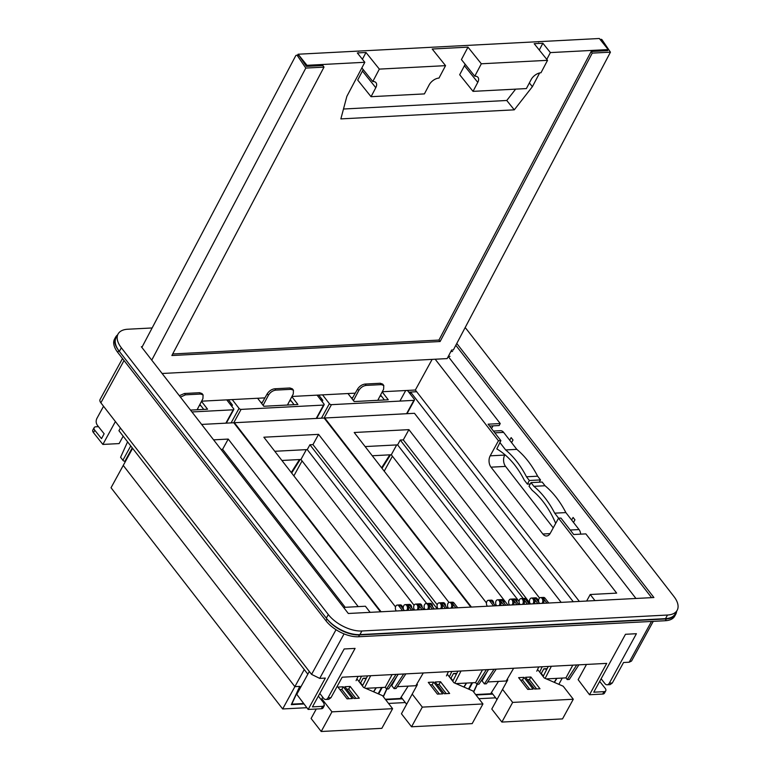 <?xml version="1.0" encoding="UTF-8"?>
<svg xmlns="http://www.w3.org/2000/svg" width="770" height="770" viewBox="0 0 770 770"><rect width="100%" height="100%" fill="white"/><g stroke="black" fill="none" stroke-linecap="round" stroke-linejoin="round"><path stroke-width="1.16" d="M467.977 47.143L481.327 63.785L474.772 76.211L461.423 59.579L467.977 47.143L432.201 49.02L445.551 65.652L438.996 78.078A8.518 4.764 141.2 0 0 429.15 84.902L424.405 93.901L371.044 96.693L375.789 87.693A8.518 4.764 141.2 0 0 376.01 82.688A8.518 4.764 141.2 0 0 372.786 81.533L361.852 67.914M465.07 64.122A8.518 4.764 141.2 0 1 464.425 65.729L477.775 82.361A8.518 4.764 141.2 0 0 477.997 77.366A8.518 4.764 141.2 0 0 474.772 76.211M477.775 82.361L473.03 91.361L526.391 88.579L531.136 79.58A8.518 4.764 141.2 0 1 540.983 72.755L547.537 60.32L481.327 63.785M358.502 51.369A1.607 0.895 -38.8 0 1 359.455 51.032L599.329 38.5L608.213 49.569L550.367 52.591L542.86 43.236L534.188 43.688L547.537 60.32M464.425 65.729L459.68 74.728L473.03 91.361M362.41 59.261L365.991 52.476L379.341 69.108L372.786 81.533M445.551 65.652L379.341 69.108M371.044 96.693L357.694 80.051L362.439 71.052A8.518 4.764 141.2 0 0 363.084 69.454M297.595 55.18L298.096 54.227L359.455 51.032M608.213 49.569L607.646 50.647L591.158 51.503L438.948 340.07L172.692 353.969M296.527 55.238L298.231 55.151A1.925 1.261 87 0 1 299.183 55.719L297.489 55.806A1.925 1.261 -93 0 0 296.527 55.238A1.925 1.261 -93 0 0 295.632 55.912L141.873 347.414M539.635 72.948L532.378 86.692L514.273 109.841L340.86 118.898L346.847 96.385L364.826 62.283L306.98 65.306L306.422 66.374L299.183 55.719M306.98 65.306L298.096 54.227M452.587 351.438L450.874 351.524M448.294 356.423L449.998 356.337M297.489 55.806L305.806 68.068L323.997 67.125L171.874 355.528L440.113 341.524L592.246 53.111L610.437 52.168L453.366 349.936L451.663 350.023L447.149 358.599L162.104 373.489M550.367 52.591L546.787 59.386M323.997 67.125L322.909 65.517L306.422 66.374M537.961 41.705A1.607 0.895 -38.8 0 1 538.577 41.927A1.607 0.895 -38.8 0 1 538.663 42.1M532.378 86.692L529.365 82.929M542.86 43.236L539.279 50.031M365.991 52.476L357.319 52.928L364.826 62.283M515.64 89.137L506.766 100.485L343.487 109.013M610.437 52.168L602.111 39.896A1.925 1.261 -93 0 0 601.149 39.328L600.032 39.386M592.246 53.111L591.158 51.503M305.806 68.068L151.748 360.148M440.113 341.524L438.948 340.07M514.273 109.841L506.766 100.485M677.176 610.273L675.194 613.892A26.526 13.745 28.7 0 1 665.511 618.657L667.484 615.038A26.526 13.745 28.7 0 0 677.176 610.273A26.526 13.745 28.7 0 0 673.914 596.49L466.947 329.733A26.526 13.745 28.7 0 0 465.147 327.606M665.511 618.657L359.917 634.615A26.526 13.745 28.7 0 1 326.326 618.156L119.36 351.399A26.526 13.745 28.7 0 1 116.106 337.616L118.08 333.997A26.526 13.745 28.7 0 1 127.772 329.233L152.133 327.962M118.08 333.997A26.526 13.745 28.7 0 0 121.342 347.78L328.299 614.537A26.526 13.745 28.7 0 0 361.89 630.996L667.484 615.038M456.783 343.458L653.903 597.53L348.31 613.488L141.353 346.741L142.248 346.692M651.603 597.655L455.811 345.297M509.721 440.219L511.145 437.61L513.003 439.997L511.569 442.606L512.993 439.997L511.145 437.61L509.711 440.219M553.245 527.864L505.563 466.408A8.037 5.265 87 0 1 504.745 455.07L504.928 454.733M571.648 520.048L573.082 517.44L571.658 520.048M573.082 517.44L574.94 519.827L573.506 522.435L574.94 519.827L573.082 517.44M594.96 600.61L590.224 594.507L616.664 593.121L558.529 518.2L560.955 518.075L573.717 534.515L585.845 533.88L635.953 598.473M448.236 356.529L500.24 423.548L499.153 425.541L489.556 426.041M491.52 428.582L493.012 425.868M432.124 359.378L415.348 390.024L579.367 601.428M415.348 390.024L382.295 391.747M355.259 393.162L291.945 396.463M264.918 397.878L201.605 401.18M499.855 442.481L505.649 449.94A96.452 63.198 87 0 1 526.478 476.784L529.356 480.499L527.373 484.118L524.226 480.057A91.63 60.041 87 0 0 496.814 448.91L500.875 440.632L488.113 424.183L500.24 423.548M435.185 359.224L498.45 440.758L490.192 455.83A8.037 5.265 -93 0 0 491.01 467.169L542.86 534.005A8.037 5.265 -93 0 0 546.585 535.997A8.037 5.265 -93 0 0 550.281 533.273L558.529 518.2M500.875 440.632L498.45 440.758M343.574 607.386L365.394 606.24L370.139 612.352M455.878 607.876L452.154 603.064A3.215 2.108 87 0 1 452.481 607.597A3.215 2.108 87 0 1 452.154 608.069M457.698 607.78L453.973 602.968L452.154 603.064M450.941 608.136A3.215 2.108 -93 0 0 451.268 607.665A3.215 2.108 -93 0 0 451.48 604.171A3.215 2.108 -93 0 0 449.449 602.332L452.481 602.178A3.215 2.108 87 0 1 453.973 602.968M487.198 606.24L486.736 605.047A3.215 2.108 87 0 1 486.9 601.389A3.215 2.108 87 0 1 488.373 600.302A3.215 2.108 87 0 1 489.864 601.101L493.599 605.903M495.418 605.807L491.683 601.004L489.864 601.101M548.769 603.025L545.044 598.213A3.215 2.108 -93 0 0 543.553 597.414L540.521 597.578A3.215 2.108 -93 0 0 539.038 598.665A3.215 2.108 -93 0 0 539.048 602.689M546.95 603.122L543.225 598.309A3.215 2.108 87 0 1 543.553 602.843A3.215 2.108 87 0 1 543.225 603.314M537.855 603.593L534.13 598.791A3.215 2.108 87 0 1 534.457 603.324A3.215 2.108 87 0 1 534.13 603.786M539.674 603.497L535.949 598.694L534.13 598.791M402.527 610.658L398.793 605.855A3.215 2.108 -93 0 0 397.301 605.056A3.215 2.108 -93 0 0 395.828 606.144A3.215 2.108 -93 0 0 395.664 609.811L396.127 610.995M404.346 610.562L400.612 605.759L398.793 605.855M434.299 609.003L430.565 604.19L428.746 604.286L432.48 609.099M428.746 609.291A3.215 2.108 -93 0 0 429.073 608.82A3.215 2.108 -93 0 0 428.746 604.286M422.047 609.638L418.322 604.835A3.215 2.108 -93 0 1 418.639 609.368A3.215 2.108 -93 0 1 418.322 609.84M423.866 609.551L420.141 604.739L418.322 604.835M411.613 610.187L407.888 605.384A3.215 2.108 -93 0 1 408.216 609.917A3.215 2.108 -93 0 1 407.888 610.379M413.432 610.09L409.707 605.287L407.888 605.384M447.274 608.329L443.539 603.516L441.72 603.613L445.455 608.416M441.73 608.618A3.215 2.108 -93 0 0 442.047 608.146A3.215 2.108 -93 0 0 441.72 603.613M529.25 604.046L525.515 599.233L523.696 599.329A3.215 2.108 87 0 1 524.024 603.863A3.215 2.108 87 0 1 523.706 604.335M527.431 604.142L523.696 599.329M516.997 604.681L513.272 599.878A3.215 2.108 87 0 1 513.6 604.412A3.215 2.108 87 0 1 513.272 604.874M518.816 604.585L515.091 599.782L513.272 599.878M504.023 605.364L500.298 600.552A3.215 2.108 87 0 1 500.615 605.085A3.215 2.108 87 0 1 500.298 605.557M505.842 605.268L502.117 600.456L500.298 600.552M493.464 431.075L500.51 430.709A6.747 4.427 87 0 1 503.638 432.384L516.805 449.362A96.452 63.198 87 0 1 537.633 476.197L540.511 479.912L539.269 482.184M558.606 518.191L554.708 513.166L565.863 512.589A96.452 63.198 87 0 0 545.035 485.745L542.157 482.039L531.002 482.617L529.019 486.236L532.166 490.288A91.63 60.041 87 0 1 555.69 523.388M531.002 482.617L533.88 486.332A96.452 63.198 87 0 1 554.708 513.166M570.224 530.02L579.03 529.558L565.863 512.589M579.03 529.558A6.747 4.427 87 0 1 580.657 534.149M590.224 594.507L586.644 601.043M449.449 602.332A3.215 2.108 -93 0 0 447.967 603.42A3.215 2.108 -93 0 0 448.573 608.252M493.685 603.584A3.215 2.108 -93 0 0 491.404 600.138L488.373 600.302M542.013 603.372A3.215 2.108 -93 0 0 542.34 602.91A3.215 2.108 -93 0 0 542.552 599.416A3.215 2.108 -93 0 0 540.521 597.578M532.917 603.853A3.215 2.108 -93 0 0 533.244 603.382A3.215 2.108 -93 0 0 533.456 599.888A3.215 2.108 -93 0 0 531.425 598.049A3.215 2.108 -93 0 0 529.952 599.137A3.215 2.108 -93 0 0 530.549 603.978M537.951 601.274A3.215 2.108 -93 0 0 535.67 597.828L531.425 598.049M402.614 608.338A3.215 2.108 -93 0 0 400.333 604.893L397.301 605.056M427.533 609.359A3.215 2.108 -93 0 0 427.86 608.887A3.215 2.108 -93 0 0 428.082 605.393A3.215 2.108 -93 0 0 426.041 603.555A3.215 2.108 -93 0 0 424.568 604.643A3.215 2.108 -93 0 0 425.165 609.474M432.567 606.779A3.215 2.108 -93 0 0 430.286 603.334L426.041 603.555M422.133 607.318A3.215 2.108 -93 0 0 419.862 603.882L415.617 604.104A3.215 2.108 -93 0 0 414.135 605.191A3.215 2.108 -93 0 0 414.732 610.023M417.109 609.898A3.215 2.108 -93 0 0 417.427 609.436A3.215 2.108 -93 0 0 417.648 605.932A3.215 2.108 -93 0 0 415.617 604.104M411.709 607.867A3.215 2.108 -93 0 0 409.428 604.421L405.184 604.643A3.215 2.108 -93 0 0 403.711 605.73A3.215 2.108 -93 0 0 403.711 609.753M406.675 610.446A3.215 2.108 -93 0 0 407.003 609.975A3.215 2.108 -93 0 0 407.224 606.481A3.215 2.108 -93 0 0 405.184 604.643M440.517 608.675A3.215 2.108 -93 0 0 440.835 608.213A3.215 2.108 -93 0 0 441.056 604.71A3.215 2.108 -93 0 0 439.025 602.881A3.215 2.108 -93 0 0 437.543 603.969A3.215 2.108 -93 0 0 438.14 608.8M445.541 606.096A3.215 2.108 -93 0 0 443.27 602.66L439.025 602.881M527.517 601.813A3.215 2.108 -93 0 0 525.246 598.377L521.001 598.598A3.215 2.108 -93 0 0 519.519 599.686A3.215 2.108 -93 0 0 520.116 604.517M522.493 604.392A3.215 2.108 -93 0 0 522.811 603.93A3.215 2.108 -93 0 0 523.032 600.436A3.215 2.108 -93 0 0 521.001 598.598M512.06 604.941A3.215 2.108 -93 0 0 512.387 604.469A3.215 2.108 -93 0 0 512.599 600.975A3.215 2.108 -93 0 0 510.568 599.137A3.215 2.108 -93 0 0 509.085 600.225A3.215 2.108 -93 0 0 509.692 605.066M517.094 602.361A3.215 2.108 -93 0 0 514.812 598.916L510.568 599.137M499.085 605.615A3.215 2.108 -93 0 0 499.403 605.153A3.215 2.108 -93 0 0 499.624 601.659A3.215 2.108 -93 0 0 497.593 599.82A3.215 2.108 -93 0 0 496.111 600.908A3.215 2.108 -93 0 0 496.717 605.74M504.119 603.035A3.215 2.108 -93 0 0 501.838 599.599L497.593 599.82M505.649 449.94L516.805 449.362M526.478 476.784L537.633 476.197M529.356 480.499L540.511 479.912M527.373 484.118L530.26 483.964M533.88 486.332L545.035 485.745M122.497 358.531L100.081 399.476A6.429 3.33 -151.3 0 0 100.87 402.816L311.571 674.385L319.714 678.38L325.335 678.081L308.173 709.44L321.321 708.756L322.63 706.35L312.456 706.879L344.161 648.975L355.086 648.407L328.02 697.841A4.822 3.157 87 0 1 325.806 699.478L328.732 699.324L330.975 697.687L342.188 677.205L606.702 663.384L589.531 694.742L578.145 679.669L586.48 664.443M322.63 706.35L324.391 705.484L323.756 702.923L318.347 696.128M589.531 694.742L602.679 694.059A4.822 2.502 28.7 0 0 604.44 693.193L605.759 690.786A4.822 2.502 28.7 0 0 605.124 688.226L599.686 681.402M602.679 694.059L603.998 691.653L593.776 692.192L625.481 634.288L636.405 633.71L609.34 683.154A4.822 3.157 87 0 1 607.116 684.78A4.822 3.157 87 0 1 604.883 683.587L601.129 678.745M607.116 684.78L610.09 684.626L612.333 682.99L623.546 662.508L629.177 662.219L631.525 661.055L653.258 621.351M321.321 708.756A4.822 2.502 28.7 0 0 323.082 707.89L324.391 705.484M308.173 709.44L296.787 694.357L309.309 671.479M325.806 699.478A4.822 3.157 87 0 1 323.573 698.274L319.82 693.443M676.589 611.332A25.718 13.321 -151.3 0 1 675.733 614.296A25.718 13.321 -151.3 0 1 666.339 618.916L359.532 634.942A25.718 13.321 -151.3 0 1 326.961 618.974L118.724 350.581A25.718 13.321 -151.3 0 1 115.567 337.212A25.718 13.321 -151.3 0 1 117.598 334.892M573.275 601.745L410.853 392.411L408.803 392.19M408.774 392.142L416.676 391.728M603.998 691.653A4.822 2.502 28.7 0 0 605.759 690.786M675.733 614.296L674.741 616.106A25.718 13.321 -151.3 0 1 665.347 620.726L358.541 636.751A25.718 13.321 -151.3 0 1 325.97 620.784L117.733 352.391A25.718 13.321 -151.3 0 1 114.576 339.021L115.567 337.212M120.418 428.005L118.936 430.709L307.836 674.174M98.464 426.657L95.904 426.782A4.822 2.502 28.7 0 0 94.142 427.658L92.823 430.055A4.822 2.502 28.7 0 0 93.468 432.625L102.872 444.434L115.404 421.546M102.872 444.434L119.119 443.587L123.181 436.176M399.919 401.093L405.703 390.525M94.142 427.658A4.822 2.502 28.7 0 0 94.777 430.218L101.496 438.64L104.142 433.789L97.395 425.31C95.971 423.163 95.788 420.901 96.837 418.514L103.546 406.262M381.468 396.155L379.928 396.232M352.708 397.657L351.216 397.734M321.976 399.264L320.358 399.341M291.118 400.872L289.578 400.949M262.358 402.373L260.866 402.45M231.635 403.981L230.009 404.067M200.778 405.588L199.238 405.675M377.935 400.313L379.167 397.676M197.255 409.746L198.477 407.118M287.595 405.03L288.817 402.402M507.979 605.153L391.295 454.762L396.685 444.925M391.295 454.762L372.257 455.753M471.423 607.058L324.738 417.994L414.472 413.307L561.166 602.381M529.904 603.074L403.297 439.891L400.265 440.045L523.186 598.482M539.549 598.011L408.909 429.641L403.297 439.891M519.067 601.399L397.618 444.877L400.265 440.045M536.786 671.199L538.75 666.935M542.176 666.762L539.703 672.123M554.198 682.307L556.691 678.36M477.284 684.27L473.694 692.038M498.479 681.402L490.663 693.76L475.648 694.55M324.738 417.994L324.478 418.476M408.909 429.641L354.21 432.499L486.457 602.939M397.618 444.877L365.134 446.571M407.445 390.438L414.279 399.235A1.607 0.837 28.7 0 1 414.472 400.073L407.012 413.702M322.563 394.866L329.387 403.673A1.607 0.837 28.7 0 0 331.427 404.664L413.885 400.361A1.607 0.837 28.7 0 0 414.472 400.073M347.963 393.537L354.181 401.555L388.263 399.774L382.19 391.94M384.432 399.976L380.572 395.01M322.178 401.69L322.803 400.323L318.722 395.068M365.134 384.057L366.183 385.404L381.342 384.615L383.787 385.51L382.719 384.134L380.293 383.267L365.134 384.057C362.025 384.5 359.513 386.165 357.588 389.062L352.044 398.812M353.44 400.612L358.743 390.554L357.588 389.062M377.772 400.323L383.604 389.254L383.787 385.51M366.183 385.404C363.084 385.847 360.601 387.57 358.743 390.554M389.803 454.839L381.602 467.804M578.905 664.837L569.29 679.467L567.249 679.573L576.73 664.953M483.233 677.667L481.905 680.093A1.607 0.837 28.7 0 0 482.097 680.93L484.397 683.895L486.438 683.789L496.198 669.159M494.022 669.274L484.397 683.895M543.1 676.512L548.269 666.445M546.344 678.899L565.94 677.879L567.249 679.573M565.94 677.879L572.793 665.155M487.66 681.96L506.217 680.998L513.629 668.254M551.368 666.281L545.15 678.38M547.143 668.639L543.832 668.812L541.291 673.461L543.322 676.079M546.806 669.303L543.832 668.812M390.544 454.8L382.007 468.314M392.411 456.206L384.22 471.173M562.273 678.062L558.847 684.328M478.873 698.708L495.649 697.832M472.539 682.749L468.978 689.256M556.941 678.341L554.381 682.393M492.771 694.116L475.995 694.992M477.044 684.28L473.55 691.845M507.238 679.236L507.748 679.891L502.55 689.381L512.656 702.404L573.294 699.237L563.188 686.214L544.246 677.985L538.182 670.16M530.867 677.013L539.982 688.755L534.63 689.034L525.515 677.292L530.867 677.013L529.413 679.66L536.603 688.938M527.748 689.4L533.09 689.121L523.975 677.369L518.624 677.648L527.748 689.4M512.656 702.404L501.896 722.068L491.789 709.035L502.55 689.381M491.481 692.461L496.987 699.555M573.294 699.237L562.524 718.901L501.896 722.068M523.975 677.369L522.522 680.025L529.712 689.294M520.549 680.122L522.522 680.025M527.44 679.766L529.413 679.66M414.087 605.297L300.945 459.478L306.335 449.642M300.945 459.478L281.916 460.47M381.083 611.784L234.388 422.72L324.132 418.033L470.817 607.097M437.225 604.777L312.957 444.608L309.915 444.771L437.225 608.849M448.977 602.438L318.568 434.357L312.957 444.608M426.705 603.516L307.278 449.593L309.915 444.771M446.436 675.916L448.409 671.652M451.836 671.479L449.353 676.849M463.848 687.023L466.351 683.077M386.935 688.986L383.354 696.754M408.139 686.118L400.313 698.477L385.298 699.266M318.568 434.357L263.869 437.216L395.52 606.904M307.278 449.593L274.784 451.287M317.105 395.154L323.929 403.952A1.607 0.837 28.7 0 1 324.132 404.789L316.672 418.418M232.213 399.582L239.047 408.389A1.607 0.837 28.7 0 0 241.077 409.39L323.544 405.078A1.607 0.837 28.7 0 0 324.132 404.789M257.613 398.263L263.831 406.271L297.923 404.491L291.84 396.666M294.082 404.693L290.232 399.726M231.837 406.416L232.453 405.039L228.382 399.784M274.794 388.773L275.833 390.12L290.993 389.331L293.447 390.226L292.379 388.85L289.953 387.984L274.794 388.773C271.685 389.216 269.173 390.881 267.238 393.778L261.704 403.528M263.099 405.328L268.403 395.28L267.238 393.778M287.422 405.039L293.264 393.98L293.447 390.226M275.833 390.12C272.734 390.563 270.26 392.286 268.403 395.28M299.463 459.555L291.262 472.52M488.565 669.553L478.95 684.184L476.909 684.289L486.39 669.669M392.883 682.393L391.555 684.809A1.607 0.837 28.7 0 0 391.757 685.647L394.057 688.611L396.098 688.505L405.857 673.875M403.682 673.991L394.057 688.611M452.76 681.229L457.929 671.161M456.004 683.616L475.591 682.595L476.909 684.289M475.591 682.595L482.444 669.881M397.31 686.686L415.867 685.714L423.279 672.97M461.018 670.997L454.81 683.096M456.803 673.355L453.492 673.529L450.941 678.178L452.981 680.805M456.456 674.029L453.492 673.529M300.204 459.517L291.657 473.03M302.071 460.922L293.87 475.889M471.933 682.788L468.507 689.044M388.532 703.434L405.309 702.558M382.19 687.475L378.638 693.972M466.591 683.067L464.031 687.11M402.421 698.833L385.645 699.718M386.694 688.996L383.21 696.561M416.888 683.952L417.398 684.607L412.21 694.097L422.316 707.12L482.944 703.953L472.838 690.931L453.905 682.701L447.832 674.886M440.517 681.729L449.632 693.472L444.29 693.751L435.175 682.008L440.517 681.729L439.064 684.376L446.263 693.654M437.399 694.116L442.75 693.837L433.635 682.085L428.284 682.364L437.399 694.116M422.316 707.12L411.546 726.784L401.44 713.761L412.21 694.097M401.141 697.177L406.637 704.271M482.944 703.953L472.183 723.617L411.546 726.784M433.635 682.085L432.182 684.742L439.372 694.011M430.209 684.838L432.182 684.742M437.091 684.482L439.064 684.376M303.707 703.52L291.772 704.146L299.973 686.378L294.881 686.648L123.248 465.427L111.034 487.737L282.667 708.958L306.855 707.697M201.624 424.424L233.782 422.749L380.476 611.813M345.181 607.299L222.607 449.324L221.009 449.411M358.214 606.616L228.228 439.073L222.607 449.324M356.096 680.632L358.06 676.378M361.486 676.195L359.012 681.566M373.508 691.749L376.01 687.793M304.246 669.544L294.881 686.648L123.248 465.427L132.604 448.333M228.228 439.073L213.579 439.843M226.755 399.871L233.589 408.678A1.607 0.837 28.7 0 1 233.791 409.505L226.322 423.134M191.942 411.95L233.204 409.794A1.607 0.837 28.7 0 0 233.791 409.505M190.508 410.102L207.573 409.207L201.499 401.382M203.742 409.409L199.882 404.442M132.248 447.87L124.923 461.259A1.607 0.837 -151.3 0 1 122.882 460.267L120.582 457.293L127.579 441.845M124.923 461.259L125.549 461.23M197.082 409.756L202.914 398.696L203.097 394.952L200.652 394.048L185.493 394.837L180.44 397.118M179.343 395.713L184.444 393.499L199.603 392.7L202.029 393.566L203.097 394.952M398.225 674.279L388.6 688.9L386.559 689.006L396.04 674.385M362.41 685.945L367.588 675.877M365.654 688.332L385.25 687.312L386.559 689.006M385.25 687.312L392.103 674.597M370.678 675.713L364.46 687.822M366.462 678.072L363.142 678.245L360.601 682.894L362.632 685.521M363.171 678.245L366.116 678.745M282.667 708.958L294.881 686.648L299.732 686.388L291.31 704.637L304.044 703.972M381.583 687.504L378.157 693.77M376.251 687.783L373.691 691.826M322.745 697.206L321.86 698.813L331.966 711.846L392.604 708.679L382.498 695.647L363.556 687.427L357.492 679.602M350.177 686.445L359.292 698.197L353.94 698.477L344.825 686.725L350.177 686.445L348.723 689.102L355.913 698.371M347.058 698.833L352.4 698.554L343.285 686.801L337.943 687.081L347.058 698.833M331.966 711.846L321.206 731.5L311.099 718.477L316.278 709.016M321.86 698.813L321.302 699.834M392.604 708.679L381.843 728.333L321.206 731.5M343.285 686.801L341.832 689.458L349.031 698.727M339.859 689.564L341.832 689.458M346.75 689.198L348.723 689.102M362.439 71.052L375.789 87.693M602.111 39.896L600.513 39.982M119.36 351.399L121.342 347.78M326.326 618.156L328.299 614.537M359.917 634.615L361.89 630.996M550.078 533.62L542.86 534.005M505.563 466.408L491.01 467.169M504.745 455.07L490.192 455.83M545.044 598.213L543.225 598.309M494.831 432.846L503.638 432.384M328.02 697.841L330.975 697.687M609.34 683.154L612.333 682.99M629.177 662.219L651.487 621.448M319.714 678.38L344.075 633.883M311.571 674.385L336.028 629.716M118.724 350.581L117.733 352.391M326.961 618.974L325.97 620.784M359.532 634.942L358.541 636.751M666.339 618.916L665.347 620.726M410.083 393.826L410.853 392.411M409.63 393.239L410.246 392.113M409.746 393.393L410.439 392.132M100.87 402.816L124.037 360.514M93.468 432.625L94.777 430.218M413.885 400.361L406.57 413.721M329.387 403.673L321.456 418.168M331.427 404.664L324.112 418.033M380.293 383.267L381.342 384.615M482.097 680.93L487.131 671.738M323.544 405.078L316.229 418.447M239.047 408.389L231.106 422.884M241.077 409.39L233.762 422.749M289.953 387.984L290.993 389.331M391.757 685.647L396.791 676.455M233.204 409.794L225.88 423.163M130.736 445.917L122.882 460.267M184.444 393.499L185.493 394.837M199.603 392.7L200.652 394.048"/></g></svg>
